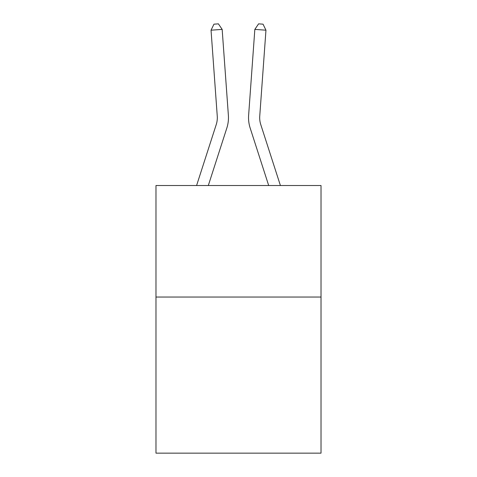 <?xml version="1.0" encoding="UTF-8"?>
<svg xmlns="http://www.w3.org/2000/svg" width="477" height="477" viewBox="0 0 477 477"><rect width="100%" height="100%" fill="white"/><g stroke="black" fill="none" stroke-linecap="round" stroke-linejoin="round"><path stroke-width="0.72" d="M321.021 297.034L321.021 453.15L155.979 453.15L155.979 185.523L321.021 185.523L321.021 297.034L155.979 297.034M228.376 115.309L222.163 29.395L228.376 115.309A33.456 33.456 0 0 1 226.849 127.991L208.306 185.523M196.59 185.523L216.236 124.569A22.3 22.3 0 0 0 217.256 116.114L211.043 30.194L213.958 24.172L218.406 23.85L222.163 29.395L211.043 30.194M280.41 185.523L260.764 124.569A22.3 22.3 0 0 1 259.744 116.114L265.957 30.194L254.837 29.395L248.624 115.309A33.456 33.456 0 0 0 250.151 127.991L268.694 185.523M216.236 124.569A22.3 22.3 0 0 0 217.256 116.114A22.3 22.3 0 0 1 216.236 124.569A22.3 22.3 0 0 0 217.256 116.114M260.764 124.569A22.3 22.3 0 0 1 259.744 116.114A22.3 22.3 0 0 0 260.764 124.569A22.3 22.3 0 0 1 259.744 116.114A22.3 22.3 0 0 0 260.764 124.569A22.3 22.3 0 0 1 259.744 116.114A22.3 22.3 0 0 0 260.764 124.569A22.3 22.3 0 0 1 259.744 116.114A22.3 22.3 0 0 0 260.764 124.569A22.3 22.3 0 0 1 259.744 116.114M265.957 30.194L263.042 24.172L258.594 23.85L254.837 29.395L248.624 115.309"/></g></svg>
